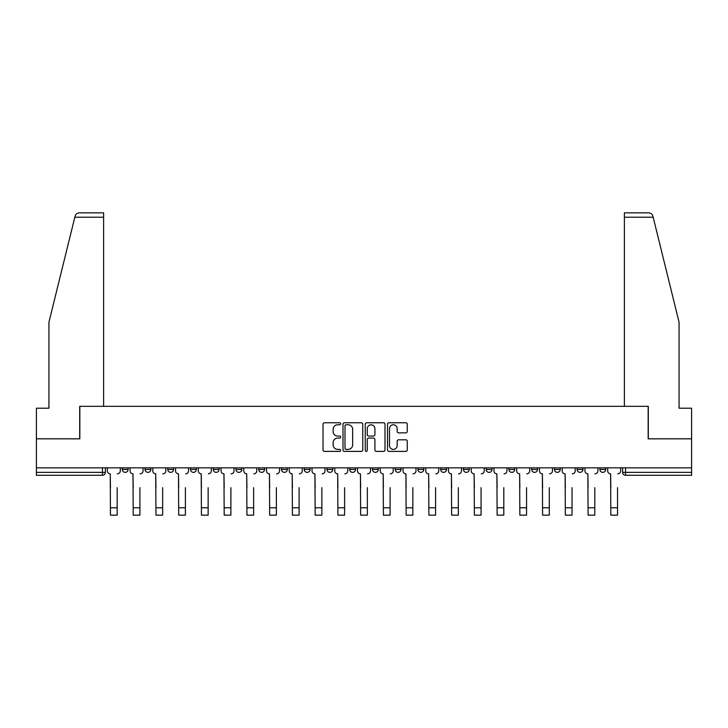 <?xml version="1.0" encoding="UTF-8"?>
<svg xmlns="http://www.w3.org/2000/svg" width="728" height="728" viewBox="0 0 728 728"><rect width="100%" height="100%" fill="white"/><g stroke="black" fill="none" stroke-linecap="round" stroke-linejoin="round"><path stroke-width="1.09" d="M340.677 423.769A1.001 1.001 0 0 0 339.676 422.768L324.47 422.768A1.429 1.429 0 0 0 323.032 424.197L323.032 449.959A1.429 1.429 0 0 0 324.47 451.387L339.676 451.387A1.001 1.001 0 0 0 340.677 450.386A1.001 1.001 0 0 0 339.676 449.385L337.701 449.385A4.577 4.577 0 0 1 333.124 444.808L333.124 442.66A4.577 4.577 0 0 1 337.701 438.083L339.676 438.083A1.001 1.001 0 0 0 340.677 437.082A1.001 1.001 0 0 0 339.676 436.081L337.701 436.081A4.577 4.577 0 0 1 333.124 431.495L333.124 429.356A4.577 4.577 0 0 1 337.701 424.77L339.676 424.77A1.001 1.001 0 0 0 340.677 423.769M577.149 469.442L577.149 467.84L577.149 469.442A2.912 2.912 0 0 0 580.07 472.363A2.912 2.912 0 0 1 577.149 469.442L582.982 469.442A2.912 2.912 0 0 1 580.07 472.363A2.912 2.912 0 0 0 582.982 469.442L582.982 467.84L582.982 469.442M372.454 467.84L372.454 469.442L378.287 469.442A2.912 2.912 0 0 1 375.375 472.363A2.912 2.912 0 0 1 372.454 469.442L372.454 467.84M304.222 467.84L304.222 469.442L310.055 469.442A2.912 2.912 0 0 1 307.143 472.363A2.912 2.912 0 0 1 304.222 469.442L304.222 467.84M258.74 467.84L258.74 469.442L264.564 469.442A2.912 2.912 0 0 1 261.652 472.363A2.912 2.912 0 0 1 258.74 469.442L258.74 467.84M235.99 467.84L235.99 469.442L241.823 469.442A2.912 2.912 0 0 1 238.911 472.363A2.912 2.912 0 0 1 235.99 469.442L235.99 467.84M190.508 467.84L190.508 469.442L196.333 469.442A2.912 2.912 0 0 1 193.421 472.363A2.912 2.912 0 0 1 190.508 469.442L190.508 467.84M405.824 432.86A1.429 1.429 0 0 0 407.252 431.431L407.252 424.197A1.429 1.429 0 0 0 405.824 422.768L388.934 422.768A1.429 1.429 0 0 0 387.505 424.197L387.505 449.959A1.429 1.429 0 0 0 388.934 451.387L405.824 451.387A1.429 1.429 0 0 0 407.252 449.959L407.252 441.232A1.429 1.429 0 0 0 405.824 439.803L398.598 439.803A1.429 1.429 0 0 0 397.17 441.232L397.17 445.554A3.831 3.831 0 0 1 393.338 449.385A3.831 3.831 0 0 1 389.507 445.554L389.507 428.601A3.831 3.831 0 0 1 393.338 424.77A3.831 3.831 0 0 1 397.17 428.601L397.17 431.431A1.429 1.429 0 0 0 398.598 432.86L405.824 432.86M74.829 217.217L75.093 216.171C75.748 214.105 77.168 212.995 79.334 212.849L103.613 212.849L103.613 217.217L74.829 217.217L48.94 322.195L48.94 408.208L36.4 408.208L36.4 438.829L79.843 438.829L79.843 406.315L648.157 406.315L648.157 438.829L691.6 438.829L691.6 467.84L36.4 467.84L36.4 472.363L105.36 472.363L105.36 467.84L105.36 472.363A2.912 2.912 0 0 1 102.448 475.275L36.4 475.275L36.4 472.363M103.613 217.217L103.613 406.315L79.698 406.315L79.698 438.829L36.4 438.829L36.4 467.84M362.744 424.197A1.429 1.429 0 0 0 361.316 422.768L344.426 422.768A1.429 1.429 0 0 0 342.997 424.197L342.997 449.959A1.429 1.429 0 0 0 344.426 451.387L361.316 451.387A1.429 1.429 0 0 0 362.744 449.959L362.744 424.197M366.685 422.768L383.574 422.768A1.429 1.429 0 0 1 385.003 424.197L385.003 449.959A1.429 1.429 0 0 1 383.574 451.387L376.34 451.387A1.429 1.429 0 0 1 374.911 449.959L374.911 439.512A1.429 1.429 0 0 0 373.482 438.083L368.686 438.083A1.429 1.429 0 0 0 367.258 439.512L367.258 450.386A1.001 1.001 0 0 1 366.257 451.387A1.001 1.001 0 0 1 365.256 450.386L365.256 424.197A1.429 1.429 0 0 1 366.685 422.768M622.64 467.84L622.64 472.363L691.6 472.363L691.6 475.275L625.552 475.275A2.912 2.912 0 0 1 622.64 472.363M691.6 467.84L691.6 472.363M599.899 467.84L599.899 469.442L605.723 469.442L605.723 467.84L605.723 469.442A2.912 2.912 0 0 1 602.811 472.363A2.912 2.912 0 0 1 599.899 469.442A2.912 2.912 0 0 0 602.811 472.363M554.408 467.84L554.408 469.442L560.241 469.442L560.241 467.84L560.241 469.442A2.912 2.912 0 0 1 557.32 472.363A2.912 2.912 0 0 1 554.408 469.442A2.912 2.912 0 0 0 557.32 472.363M537.491 469.442L537.491 467.84L537.491 469.442A2.912 2.912 0 0 1 534.58 472.363A2.912 2.912 0 0 1 531.668 469.442L537.491 469.442A2.912 2.912 0 0 1 534.58 472.363M531.668 467.84L531.668 469.442M514.751 467.84L514.751 469.442A2.912 2.912 0 0 1 511.839 472.363A2.912 2.912 0 0 1 508.918 469.442L514.751 469.442A2.912 2.912 0 0 1 511.839 472.363M508.918 467.84L508.918 469.442M492.01 467.84L492.01 469.442A2.912 2.912 0 0 1 489.089 472.363A2.912 2.912 0 0 1 486.177 469.442L492.01 469.442M486.177 467.84L486.177 469.442M469.26 467.84L469.26 469.442A2.912 2.912 0 0 1 466.348 472.363A2.912 2.912 0 0 1 463.436 469.442L469.26 469.442M463.436 467.84L463.436 469.442M446.519 467.84L446.519 469.442A2.912 2.912 0 0 1 443.607 472.363A2.912 2.912 0 0 1 440.686 469.442L446.519 469.442M440.686 467.84L440.686 469.442M423.778 467.84L423.778 469.442A2.912 2.912 0 0 1 420.857 472.363A2.912 2.912 0 0 1 417.945 469.442A2.912 2.912 0 0 0 420.857 472.363M417.945 467.84L417.945 469.442L423.778 469.442M401.028 467.84L401.028 469.442A2.912 2.912 0 0 1 398.116 472.363A2.912 2.912 0 0 1 395.204 469.442A2.912 2.912 0 0 0 398.116 472.363M395.204 467.84L395.204 469.442L401.028 469.442M378.287 467.84L378.287 469.442A2.912 2.912 0 0 1 375.375 472.363M355.546 467.84L355.546 469.442A2.912 2.912 0 0 1 352.625 472.363A2.912 2.912 0 0 1 349.713 469.442L355.546 469.442M349.713 467.84L349.713 469.442M332.796 467.84L332.796 469.442A2.912 2.912 0 0 1 329.884 472.363A2.912 2.912 0 0 1 326.972 469.442L332.796 469.442L332.796 467.84M326.972 467.84L326.972 469.442M310.055 467.84L310.055 469.442M287.314 467.84L287.314 469.442A2.912 2.912 0 0 1 284.393 472.363A2.912 2.912 0 0 1 281.481 469.442L287.314 469.442L287.314 467.84M281.481 467.84L281.481 469.442M264.564 467.84L264.564 469.442L264.564 467.84M241.823 469.442L241.823 467.84L241.823 469.442A2.912 2.912 0 0 1 238.911 472.363M219.083 467.84L219.083 469.442A2.912 2.912 0 0 1 216.161 472.363A2.912 2.912 0 0 1 213.249 469.442A2.912 2.912 0 0 0 216.161 472.363A2.912 2.912 0 0 0 219.083 469.442L219.083 467.84M213.249 467.84L213.249 469.442L219.083 469.442M196.333 467.84L196.333 469.442M173.592 467.84L173.592 469.442A2.912 2.912 0 0 1 170.68 472.363A2.912 2.912 0 0 1 167.758 469.442A2.912 2.912 0 0 0 170.68 472.363A2.912 2.912 0 0 0 173.592 469.442L167.758 469.442L167.758 467.84M145.018 467.84L145.018 469.442L150.851 469.442L150.851 467.84L150.851 469.442A2.912 2.912 0 0 1 147.93 472.363A2.912 2.912 0 0 1 145.018 469.442A2.912 2.912 0 0 0 147.93 472.363M122.277 467.84L122.277 469.442L128.101 469.442L128.101 467.84L128.101 469.442A2.912 2.912 0 0 1 125.189 472.363A2.912 2.912 0 0 1 122.277 469.442A2.912 2.912 0 0 0 125.189 472.363M346 424.77A1.001 1.001 0 0 0 344.999 425.771L344.999 448.384A1.001 1.001 0 0 0 346 449.385L348.075 449.385A4.577 4.577 0 0 0 352.661 444.808L352.661 429.356A4.577 4.577 0 0 0 348.075 424.77L346 424.77M374.911 428.674A3.831 3.831 0 0 0 371.08 424.843A3.831 3.831 0 0 0 367.258 428.674L367.258 434.643A1.429 1.429 0 0 0 368.686 436.081L373.482 436.081A1.429 1.429 0 0 0 374.911 434.643L374.911 428.674M107.325 470.907L107.325 467.84L107.325 470.907A2.912 2.912 0 0 0 110.247 473.819L110.465 487.669M110.247 473.819L110.465 515.151L117.172 515.151L117.172 487.669M120.302 470.907L120.302 467.84L120.302 470.907A2.912 2.912 0 0 1 117.39 473.819M130.075 470.907L130.075 467.84L130.075 470.907A2.912 2.912 0 0 0 132.987 473.819L133.206 487.669M132.987 473.819L133.206 515.151L139.912 515.151L139.912 487.669M143.052 470.907L143.052 467.84L143.052 470.907A2.912 2.912 0 0 1 140.131 473.819M152.816 470.907L152.816 467.84L152.816 470.907A2.912 2.912 0 0 0 155.728 473.819L155.956 487.669M155.728 473.819L155.956 515.151L162.653 515.151L162.653 487.669M165.793 470.907L165.793 467.84L165.793 470.907A2.912 2.912 0 0 1 162.881 473.819M75.093 216.171C75.494 214.997 75.494 214.997 75.093 216.171M653.171 217.217L652.907 216.171C652.506 214.997 652.506 214.997 652.907 216.171C652.506 214.997 652.506 214.997 652.907 216.171C652.252 214.105 650.832 212.995 648.666 212.849L624.387 212.849L624.387 406.315L648.302 406.315L648.302 438.829L691.6 438.829L691.6 408.208L679.06 408.208L679.06 322.195L653.171 217.217L624.387 217.217M139.912 515.151L133.206 515.151M162.653 515.151L155.956 515.151M175.557 470.907L175.557 467.84L175.557 470.907A2.912 2.912 0 0 0 178.478 473.819L178.697 487.669M178.478 473.819L178.697 515.151L185.403 515.151L185.403 487.669M188.534 470.907L188.534 467.84L188.534 470.907A2.912 2.912 0 0 1 185.622 473.819M198.307 470.907L198.307 467.84L198.307 470.907A2.912 2.912 0 0 0 201.219 473.819L201.438 487.669M201.219 473.819L201.438 515.151L208.144 515.151L208.144 487.669M211.284 470.907L211.284 467.84L211.284 470.907A2.912 2.912 0 0 1 208.363 473.819M221.048 470.907L221.048 467.84L221.048 470.907A2.912 2.912 0 0 0 223.96 473.819L224.188 487.669M223.96 473.819L224.188 515.151L230.885 515.151L230.885 487.669M234.025 470.907L234.025 467.84L234.025 470.907A2.912 2.912 0 0 1 231.113 473.819M185.403 515.151L178.697 515.151M208.144 515.151L201.438 515.151M230.885 515.151L224.188 515.151M243.789 470.907L243.789 467.84L243.789 470.907A2.912 2.912 0 0 0 246.71 473.819L246.929 487.669M246.71 473.819L246.929 515.151L253.635 515.151L253.635 487.669M256.766 470.907L256.766 467.84L256.766 470.907A2.912 2.912 0 0 1 253.854 473.819M253.635 515.151L246.929 515.151M266.539 470.907L266.539 467.84L266.539 470.907A2.912 2.912 0 0 0 269.451 473.819L269.669 487.669M269.451 473.819L269.669 515.151L276.376 515.151L276.376 487.669M279.516 470.907L279.516 467.84L279.516 470.907A2.912 2.912 0 0 1 276.594 473.819M276.376 515.151L269.669 515.151M289.28 470.907L289.28 467.84L289.28 470.907A2.912 2.912 0 0 0 292.192 473.819L292.419 487.669M292.192 473.819L292.419 515.151L299.117 515.151L299.117 487.669M302.257 470.907L302.257 467.84L302.257 470.907A2.912 2.912 0 0 1 299.344 473.819M299.117 515.151L292.419 515.151M312.021 470.907L312.021 467.84L312.021 470.907A2.912 2.912 0 0 0 314.942 473.819L315.16 487.669M314.942 473.819L315.16 515.151L321.867 515.151L321.867 487.669M324.997 470.907L324.997 467.84L324.997 470.907A2.912 2.912 0 0 1 322.085 473.819M321.867 515.151L315.16 515.151M334.771 470.907L334.771 467.84L334.771 470.907A2.912 2.912 0 0 0 337.683 473.819L337.901 487.669M337.683 473.819L337.901 515.151L344.608 515.151L344.608 487.669M347.747 470.907L347.747 467.84L347.747 470.907A2.912 2.912 0 0 1 344.826 473.819M344.608 515.151L337.901 515.151M357.512 470.907L357.512 467.84L357.512 470.907A2.912 2.912 0 0 0 360.424 473.819L360.651 487.669M360.424 473.819L360.651 515.151L367.349 515.151L367.349 487.669M370.488 470.907L370.488 467.84L370.488 470.907A2.912 2.912 0 0 1 367.576 473.819M367.349 515.151L360.651 515.151M380.253 470.907L380.253 467.84L380.253 470.907A2.912 2.912 0 0 0 383.174 473.819L383.392 487.669M383.174 473.819L383.392 515.151L390.099 515.151L390.099 487.669M393.229 470.907L393.229 467.84L393.229 470.907A2.912 2.912 0 0 1 390.317 473.819M390.099 515.151L383.392 515.151M403.003 470.907L403.003 467.84L403.003 470.907A2.912 2.912 0 0 0 405.915 473.819L406.133 487.669M405.915 473.819L406.133 515.151L412.84 515.151L412.84 487.669M415.979 470.907L415.979 467.84L415.979 470.907A2.912 2.912 0 0 1 413.058 473.819M412.84 515.151L406.133 515.151M425.744 470.907L425.744 467.84L425.744 470.907A2.912 2.912 0 0 0 428.656 473.819L428.883 487.669M428.656 473.819L428.883 515.151L435.581 515.151L435.581 487.669M438.72 470.907L438.72 467.84L438.72 470.907A2.912 2.912 0 0 1 435.808 473.819M435.581 515.151L428.883 515.151M448.484 470.907L448.484 467.84L448.484 470.907A2.912 2.912 0 0 0 451.406 473.819L451.624 487.669M451.406 473.819L451.624 515.151L458.331 515.151L458.331 487.669M461.461 470.907L461.461 467.84L461.461 470.907A2.912 2.912 0 0 1 458.549 473.819M458.331 515.151L451.624 515.151M471.234 470.907L471.234 467.84L471.234 470.907A2.912 2.912 0 0 0 474.146 473.819L474.365 487.669M474.146 473.819L474.365 515.151L481.072 515.151L481.072 487.669M484.211 470.907L484.211 467.84L484.211 470.907A2.912 2.912 0 0 1 481.29 473.819M481.072 515.151L474.365 515.151M493.975 470.907L493.975 467.84L493.975 470.907A2.912 2.912 0 0 0 496.887 473.819L497.115 487.669M496.887 473.819L497.115 515.151L503.812 515.151L503.812 487.669M506.952 470.907L506.952 467.84L506.952 470.907A2.912 2.912 0 0 1 504.04 473.819M503.812 515.151L497.115 515.151M516.716 470.907L516.716 467.84L516.716 470.907A2.912 2.912 0 0 0 519.637 473.819L519.856 487.669M519.637 473.819L519.856 515.151L526.562 515.151L526.562 487.669M529.693 470.907L529.693 467.84L529.693 470.907A2.912 2.912 0 0 1 526.781 473.819M526.562 515.151L519.856 515.151M539.466 470.907L539.466 467.84L539.466 470.907A2.912 2.912 0 0 0 542.378 473.819L542.597 487.669M542.378 473.819L542.597 515.151L549.303 515.151L549.303 487.669M552.443 470.907L552.443 467.84L552.443 470.907A2.912 2.912 0 0 1 549.522 473.819M549.303 515.151L542.597 515.151M562.207 470.907L562.207 467.84L562.207 470.907A2.912 2.912 0 0 0 565.119 473.819L565.347 487.669M565.119 473.819L565.347 515.151L572.044 515.151L572.044 487.669M575.184 470.907L575.184 467.84L575.184 470.907A2.912 2.912 0 0 1 572.272 473.819M572.044 515.151L565.347 515.151M584.948 470.907L584.948 467.84L584.948 470.907A2.912 2.912 0 0 0 587.869 473.819L588.087 487.669M587.869 473.819L588.087 515.151L594.794 515.151L594.794 487.669M597.925 470.907L597.925 467.84L597.925 470.907A2.912 2.912 0 0 1 595.013 473.819M594.794 515.151L588.087 515.151M607.698 470.907L607.698 467.84L607.698 470.907A2.912 2.912 0 0 0 610.61 473.819L610.828 487.669M610.61 473.819L610.828 515.151L617.535 515.151L617.535 487.669M620.675 470.907L620.675 467.84L620.675 470.907A2.912 2.912 0 0 1 617.754 473.819M617.535 515.151L610.828 515.151M102.448 467.84L102.448 475.275M625.552 467.84L625.552 475.275M117.172 507.789L110.465 507.789M139.912 507.789L133.206 507.789M162.653 507.789L155.956 507.789M185.403 507.789L178.697 507.789M208.144 507.789L201.438 507.789M230.885 507.789L224.188 507.789M253.635 507.789L246.929 507.789M276.376 507.789L269.669 507.789M299.117 507.789L292.419 507.789M321.867 507.789L315.16 507.789M344.608 507.789L337.901 507.789M367.349 507.789L360.651 507.789M390.099 507.789L383.392 507.789M412.84 507.789L406.133 507.789M435.581 507.789L428.883 507.789M458.331 507.789L451.624 507.789M481.072 507.789L474.365 507.789M503.812 507.789L497.115 507.789M526.562 507.789L519.856 507.789M549.303 507.789L542.597 507.789M572.044 507.789L565.347 507.789M594.794 507.789L588.087 507.789M617.535 507.789L610.828 507.789"/></g></svg>
